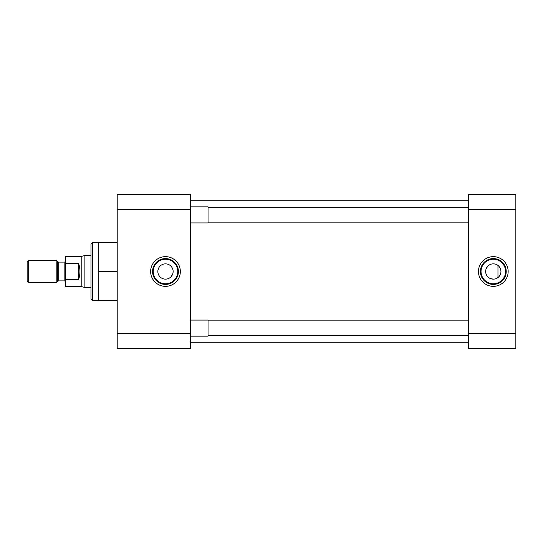 <?xml version="1.0" encoding="UTF-8"?>
<svg xmlns="http://www.w3.org/2000/svg" width="543" height="543" viewBox="0 0 543 543"><rect width="100%" height="100%" fill="white"/><g stroke="black" fill="none" stroke-linecap="round" stroke-linejoin="round"><path stroke-width="0.81" d="M165.486 256.649A14.851 14.851 0 0 0 150.635 271.5A14.851 14.851 0 0 0 165.486 286.351A14.851 14.851 0 0 0 180.337 271.5A14.851 14.851 0 0 0 165.486 256.649M165.486 258.59A12.91 12.91 0 0 0 152.576 271.5A12.91 12.91 0 0 0 165.486 284.41A12.91 12.91 0 0 0 178.396 271.5A12.91 12.91 0 0 0 165.486 258.59M98.426 242.68L92.507 242.68L92.507 300.32L98.426 300.32M165.486 259.228A12.272 12.272 0 0 0 153.214 271.5A12.272 12.272 0 0 0 165.486 283.772A12.272 12.272 0 0 0 177.758 271.5A12.272 12.272 0 0 0 165.486 259.228M92.507 242.68L90.966 244.221L90.966 298.779L92.507 300.32M163.972 264.007L165.486 263.857A7.643 7.643 0 0 0 157.843 271.5A7.643 7.643 0 0 0 165.486 279.143L163.972 278.993M162.533 278.552L161.223 277.846M159.147 275.763L158.434 274.453M157.993 273.014L157.843 271.5M157.993 269.993L159.147 267.231M160.083 266.09L161.23 265.154M117.213 209.741L190.288 209.741L190.288 194.306L117.213 194.306L117.213 348.694L190.288 348.694L190.288 333.259L117.213 333.259M117.213 300.449L98.426 300.449L98.426 271.5L117.213 271.5M98.426 271.5L98.426 242.551L117.213 242.551M190.288 209.741L190.288 333.259M169.749 265.154L170.889 266.097M171.826 267.237L172.531 268.547M173.129 271.5L172.973 273.014M172.531 274.453L170.882 276.91M169.742 277.846L168.432 278.552M167 278.993L165.486 279.143A7.643 7.643 0 0 0 173.129 271.5A7.643 7.643 0 0 0 165.486 263.857M190.288 342.26L468.5 342.26M190.288 200.74L468.5 200.74M493.309 286.351A14.851 14.851 0 0 0 508.16 271.5A14.851 14.851 0 0 0 493.309 256.649A14.851 14.851 0 0 0 478.458 271.5A14.851 14.851 0 0 0 493.309 286.351M493.309 284.41A12.91 12.91 0 0 0 506.219 271.5A12.91 12.91 0 0 0 493.309 258.59A12.91 12.91 0 0 0 480.399 271.5A12.91 12.91 0 0 0 493.309 284.41M493.309 283.772A12.272 12.272 0 0 0 505.581 271.5A12.272 12.272 0 0 0 493.309 259.228A12.272 12.272 0 0 0 481.037 271.5A12.272 12.272 0 0 0 493.309 283.772M494.822 278.993L493.309 279.143A7.643 7.643 0 0 0 500.951 271.5A7.643 7.643 0 0 0 493.309 263.857L494.822 264.007M496.254 264.448L497.571 265.154M499.648 267.237L500.361 268.547M500.802 269.98L500.951 271.5M500.802 273.007L499.648 275.769M498.712 276.91L497.564 277.846M515.85 333.259L468.5 333.259L468.5 348.694L515.85 348.694L515.85 194.306L468.5 194.306L468.5 209.741L515.85 209.741M468.5 333.259L468.5 209.741M491.795 264.007L493.309 263.857A7.643 7.643 0 0 0 485.666 271.5A7.643 7.643 0 0 0 493.309 279.143L490.356 278.545M489.046 277.846L487.906 276.903M486.969 275.763L486.256 274.453M485.666 271.5L485.815 269.986M486.256 268.547L487.913 266.09M489.053 265.154L490.363 264.448M468.5 222.148L208.044 222.148M468.5 207.636L208.044 207.636M190.288 206.849L208.044 206.849L208.044 222.929L190.288 222.929M468.5 335.364L208.044 335.364M468.5 320.852L208.044 320.852M190.288 320.071L208.044 320.071L208.044 336.151L190.288 336.151M65.751 282.489A1.595 1.595 0 0 0 64.155 280.894L64.155 262.106A1.595 1.595 0 0 0 65.751 260.511M57.585 281.362L57.585 261.638A1.595 1.595 0 0 0 58.712 262.106L58.712 280.894A1.595 1.595 0 0 0 57.585 281.362L56.187 282.76L28.684 282.76L28.684 260.24L56.187 260.24L56.187 282.76M90.966 255.495L84.878 255.495L84.878 287.505L90.966 287.505M78.613 263.443L65.751 263.443L65.751 256.316L81.803 256.316L81.803 286.684L65.751 286.684L65.751 279.557L78.613 279.557L78.613 263.443C80.378 268.812 80.378 274.188 78.613 279.557M64.155 262.106L58.712 262.106M64.155 280.894L58.712 280.894M57.585 261.638L56.187 260.24M28.684 260.24L27.15 261.774L27.15 281.226L28.684 282.76M65.751 263.443L65.751 279.557M497.965 277.561L497.965 265.439M81.803 286.684L84.878 287.505M81.803 256.316L84.878 255.495"/></g></svg>
